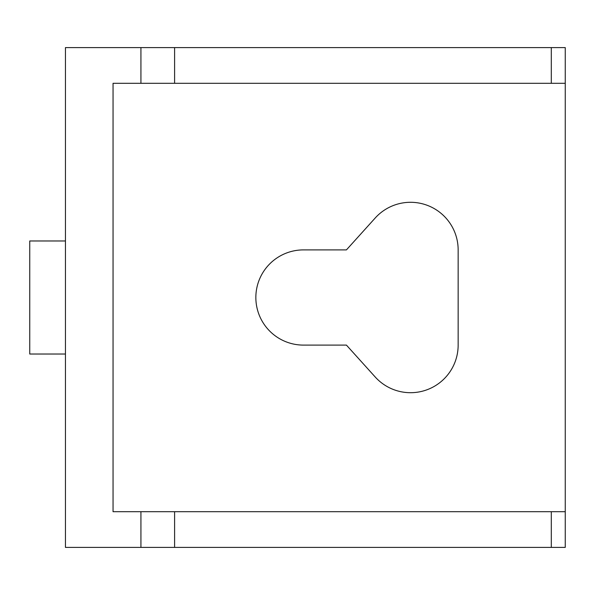 <?xml version="1.0" encoding="UTF-8"?>
<svg xmlns="http://www.w3.org/2000/svg" width="595" height="595" viewBox="0 0 595 595"><rect width="100%" height="100%" fill="white"/><g stroke="black" fill="none" stroke-linecap="round" stroke-linejoin="round"><path stroke-width="0.89" d="M410.55 392.7A47.6 47.6 0 0 0 458.15 345.1L458.15 249.9A47.6 47.6 0 0 0 375.214 218.001L346.424 249.9L303.45 249.9A47.6 47.6 0 0 0 255.85 297.5A47.6 47.6 0 0 0 303.45 345.1L346.424 345.1L375.214 376.999A47.6 47.6 0 0 0 410.55 392.7M65.45 240.975L65.45 47.6L174.595 47.6L174.595 83.3L113.05 83.3L113.05 511.7L174.595 511.7L174.595 547.4L65.45 547.4L65.45 240.975L29.75 240.975L29.75 354.025L65.45 354.025M551.305 83.3L551.305 47.6L565.25 47.6L565.25 83.3L174.595 83.3M565.25 511.7L565.25 547.4L551.305 547.4L551.305 511.7L565.25 511.7L565.25 83.3M551.305 547.4L174.595 547.4M551.305 47.6L174.595 47.6M551.305 511.7L174.595 511.7M140.933 83.3L140.933 47.6M140.933 547.4L140.933 511.7"/></g></svg>
